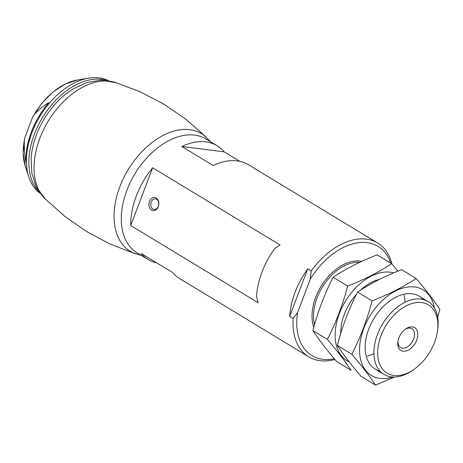 <?xml version="1.0" encoding="UTF-8"?>
<svg xmlns="http://www.w3.org/2000/svg" width="463" height="463" viewBox="0 0 463 463"><rect width="100%" height="100%" fill="white"/><g stroke="black" fill="none" stroke-linecap="round" stroke-linejoin="round"><path stroke-width="0.69" d="M334.894 359.485A66.516 42.689 -58.8 0 1 308.74 356.799A66.516 42.689 -58.8 0 1 293.143 318.567L289.653 316.455L307.745 268.812A66.516 42.689 121.2 0 0 289.653 316.455M334.309 358.784A63.853 40.981 -58.8 0 1 297.605 312.473L310.268 279.137L311.234 270.93L307.745 268.812M311.234 270.93A66.516 42.689 -58.8 0 1 377.669 243.023A66.516 42.689 -58.8 0 1 391.93 263.962M308.74 356.799L179.609 278.57A66.516 42.689 -58.8 0 1 172.577 272.499L141.169 253.469A66.516 42.689 121.2 0 0 148.195 259.54A66.516 42.689 121.2 0 0 156.83 262.961M239.903 161.373L224.156 151.829A66.516 42.689 121.2 0 0 217.124 145.764A66.516 42.689 121.2 0 0 181.803 146.499L224.156 151.829M181.803 146.499L213.211 165.528A66.516 42.689 -58.8 0 1 248.533 164.793L377.669 243.023M130.716 225.522L258.105 302.698L256.496 296.366A66.516 42.689 -58.8 0 1 274.588 248.729L280.034 244.962L152.645 167.785A66.516 42.689 121.2 0 0 130.716 225.522L152.645 167.785M310.268 279.137A63.853 40.981 -58.8 0 1 390.749 263.1M293.143 318.567L297.605 312.473M434.525 342.394A39.911 25.615 -58.8 0 1 414.79 368.82A39.911 25.615 -58.8 0 1 377.791 356.047A39.911 25.615 -58.8 0 1 408.974 304.573A39.911 25.615 -58.8 0 1 437.425 331.45A39.911 25.615 -58.8 0 1 434.525 342.394M416.688 340.149A13.305 8.537 -58.8 0 1 404.54 351.214A13.305 8.537 -58.8 0 1 397.891 341.555A13.305 8.537 -58.8 0 1 405.438 329.1A13.305 8.537 -58.8 0 1 415.681 328.441A13.305 8.537 -58.8 0 1 416.688 340.149M414.79 368.82L413.511 369.746A42.567 27.323 -58.8 0 1 383.972 374.382A42.567 27.323 -58.8 0 1 382.664 323.816A42.567 27.323 -58.8 0 1 428.084 301.563A42.567 27.323 -58.8 0 1 437.657 329.887L437.425 331.45M404.859 329.534A10.996 7.061 -58.8 0 1 411.96 328.707A10.996 7.061 -58.8 0 1 413.633 339.038A10.996 7.061 -58.8 0 1 400.564 347.522A10.996 7.061 -58.8 0 1 398.012 340.837M156.205 197.979A6.65 4.902 97.2 0 1 156.523 209.38A6.65 4.902 97.2 0 1 148.964 204.802A6.65 4.902 97.2 0 1 156.205 197.979M156.621 199.269A5.353 3.947 97.2 0 1 158.525 205.491A5.353 3.947 97.2 0 1 154.098 209.479A5.353 3.947 97.2 0 1 150.845 203.674A5.353 3.947 97.2 0 1 155.435 198.853A5.353 3.947 97.2 0 1 156.621 199.269M24.4 140.179L24.742 137.986L32.514 117.307L33.926 115.09C38.377 109.957 43.308 105.824 48.725 102.693A64.751 41.56 -58.8 0 0 26.003 162.513C24.545 155.261 24.007 147.819 24.4 140.179A57.534 36.924 -58.8 0 0 25.257 166.182L28.775 176.97A65.983 42.347 -58.8 0 1 39.992 116.219A65.983 42.347 -58.8 0 1 88.641 78.149A65.983 42.347 -58.8 0 1 108.4 80.626M40.125 193.331A65.983 42.347 -58.8 0 1 28.775 176.97M45.75 199.478L36.218 186.919L31.831 173.237L31.131 158.155A64.542 41.427 -58.8 0 1 73.056 88.948L86.749 82.588L100.911 80.134L116.456 82.773M135.439 253.811L110.495 244.232L86.755 231.645L64.698 216.296L44.778 198.505A68.767 44.135 -58.8 0 1 48.198 121.19A68.767 44.135 -58.8 0 1 115.142 82.362L140.139 91.778L163.948 104.216L186.097 119.431L206.139 137.106M141.771 255.645L133.089 252.815A68.767 44.135 -58.8 0 1 128.193 169.655A68.767 44.135 -58.8 0 1 204.171 135.485L210.7 141.869M336.63 361.539C326.901 350.132 318.984 339.819 312.872 330.605C317.821 311.732 324.575 293.953 333.134 277.268C345.815 268.8 360.486 261.329 377.148 254.864L391.663 263.655C378.989 272.122 364.317 279.594 347.649 286.059C342.707 304.938 335.953 322.717 327.387 339.396C337.116 350.804 345.033 361.117 351.145 370.331L336.63 361.539M393.683 272.881A50.016 32.103 121.2 0 0 390.234 272.18A50.016 32.103 121.2 0 0 341.243 309.128A50.016 32.103 121.2 0 0 349.206 361.846M397.902 271.133L391.663 263.655M404.992 302.27A42.567 27.323 121.2 0 0 404.147 295.267M379.29 279.484A42.567 27.323 121.2 0 0 365.388 286.105A42.567 27.323 121.2 0 0 360.388 290.243M356.464 294.271A42.567 27.323 121.2 0 0 341.243 325.964A42.567 27.323 121.2 0 0 340.751 333.429M367.309 356.076A42.567 27.323 121.2 0 0 373.907 353.587M347.649 286.059L333.134 277.268M327.387 339.396L312.872 330.605M375.574 385.135L361.059 376.338C351.33 364.931 343.413 354.623 337.307 345.404C342.25 326.531 349.004 308.752 357.569 292.066C370.244 283.599 384.915 276.133 401.583 269.663L416.098 278.46C403.418 286.927 388.746 294.393 372.084 300.863C367.136 319.736 360.382 337.515 351.822 354.201C361.551 365.608 369.468 375.915 375.574 385.135L394.366 377.032M434.45 308.086A50.016 32.103 121.2 0 0 414.663 286.979A50.016 32.103 121.2 0 0 361.233 336.613A50.016 32.103 121.2 0 0 392.699 376.998M437.668 317.178L439.85 309.394C433.744 300.174 425.821 289.867 416.098 278.46M423.332 299.561A42.567 27.323 121.2 0 0 389.823 300.909A42.567 27.323 121.2 0 0 365.672 340.768A42.567 27.323 121.2 0 0 379.996 371.095M372.084 300.863L357.569 292.066M351.822 354.201L337.307 345.404M148.195 259.54L137.025 252.775A66.516 42.689 -58.8 0 1 134.982 173.764A66.516 42.689 -58.8 0 1 205.954 138.993L217.124 145.764M313.792 327.243A43.632 28.006 -58.8 0 1 324.175 281.689A43.632 28.006 -58.8 0 1 361.759 261.375M314.527 324.638A42.567 27.323 -58.8 0 1 325.257 282.748A42.567 27.323 -58.8 0 1 359.554 262.405M33.926 115.09A57.534 36.924 -58.8 0 1 77.454 80.018L88.641 78.149M38.973 191.699A65.983 42.347 -58.8 0 1 42.434 117.7A65.983 42.347 -58.8 0 1 106.421 80.365M428.084 301.563L419.362 296.274M383.972 374.382L375.244 369.092M24.597 138.657L23.15 153.201L25.257 166.182M32.844 116.699L41.855 103.237L52.869 92.091L65.028 84.139L77.454 80.018"/></g></svg>

